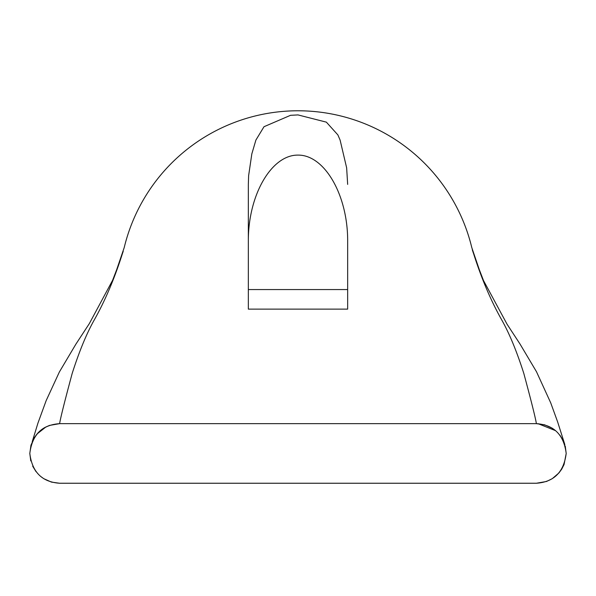 <?xml version="1.0" encoding="UTF-8"?>
<svg xmlns="http://www.w3.org/2000/svg" width="596" height="596" viewBox="0 0 596 596"><rect width="100%" height="100%" fill="white"/><g stroke="black" fill="none" stroke-linecap="round" stroke-linejoin="round"><path stroke-width="0.89" d="M116.406 270.48L124.199 247.631A178.793 178.793 0 0 1 470.348 241.991A178.793 178.793 0 0 0 470.333 241.939L470.348 241.998A178.793 178.793 0 0 1 471.801 247.631L479.571 270.42M472.293 249.702L472.561 250.678M117.062 268.669L123.223 251.348M472.777 251.348L478.938 268.669M40.439 476.249L43.724 478.655L51.479 482.112L59.615 483.244L536.385 483.244L546.532 481.471L552.291 478.648L558.914 472.963L561.7 469.179L564.054 464.537L566.2 453.452L565.231 445.987M563.317 440.697L559.972 435.251M555.561 430.647L552.276 428.241L544.52 424.784L536.385 423.652C553.937 424.866 563.868 434.804 566.185 453.444C563.868 472.092 553.937 482.022 536.385 483.244M473.79 254.291C481.642 278.883 490.895 300.652 501.541 319.59C509.297 333.276 516.725 351.238 523.824 373.469C531.341 401.369 535.536 418.101 536.385 423.652L59.615 423.652L49.468 425.425L45.818 427.034L37.086 433.933L34.3 437.71L30.962 445.234L29.8 453.437L30.768 460.902M32.683 466.199L36.028 471.645M125.652 241.998L126.762 238.154A178.793 178.793 0 0 1 469.901 240.411L470.289 241.79M126.099 240.411L125.652 241.991A178.793 178.793 0 0 1 126.762 238.154M470.326 241.924L469.238 238.154M347.662 295.981L347.662 300.712L347.662 295.981M347.662 308.914L347.662 289.559L248.338 289.559L248.338 184.395L248.338 241.127C248.137 195.101 271.426 154.766 298 155.109C324.574 154.766 347.863 195.101 347.662 241.127L347.662 289.559M248.338 289.559L248.338 309.123L248.338 295.944L248.338 309.123L347.662 309.123M248.338 184.395L248.621 175.671L251.832 153.88L255.893 140.075L264.006 126.717L290.52 115.319L298 114.916L326.362 122.143L337.88 134.912L340.107 140.075L346.641 167.811L347.662 184.395M59.615 483.244C42.063 482.022 32.132 472.092 29.815 453.444C32.132 434.804 42.063 424.866 59.615 423.652C60.464 418.101 64.659 401.369 72.176 373.469C79.275 351.238 86.703 333.276 94.459 319.59C105.105 300.652 114.358 278.883 122.21 254.291M478.916 268.625L483.512 280.567L507.077 324.239L520.017 344.026L536.489 371.74L550.711 402.844L557.61 421.834L564.859 444.668M563.28 440.615L559.957 435.229M555.584 430.662L538.143 423.704M117.077 268.64L112.599 280.299L89.355 323.561L75.886 344.16L59.384 371.956L46.153 400.639L37.935 423.13L32.251 441.629C35.671 434.588 40.193 429.723 45.818 427.034"/></g></svg>

